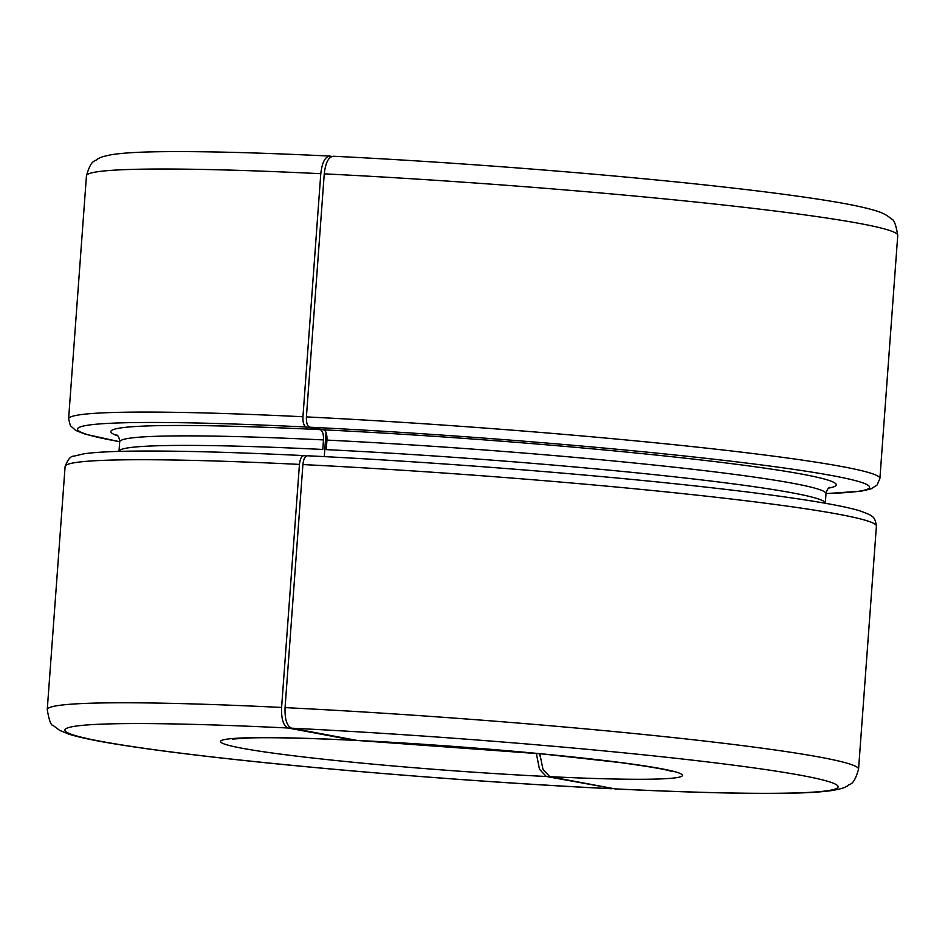 <?xml version="1.0" encoding="UTF-8"?>
<svg xmlns="http://www.w3.org/2000/svg" width="945" height="945" viewBox="0 0 945 945"><rect width="100%" height="100%" fill="white"/><g stroke="black" fill="none" stroke-linecap="round" stroke-linejoin="round"><path stroke-width="1.42" d="M323.485 439.921A354.103 18.569 -175.8 0 0 119.696 441.799L118.999 451.332A354.103 18.569 -175.8 0 1 322.788 449.454L323.485 439.921C323.674 434.098 322.576 430.672 320.201 429.644L306.227 427.022C303.853 425.994 302.754 422.569 302.943 416.745L320.792 173.691C322.115 162.197 325.245 156.338 330.171 156.126L331.837 156.433M320.792 173.691A406.74 21.322 -175.8 0 0 86.444 175.829C91.559 157.91 95.41 161.949 97.618 158.961C100.229 157.815 99.508 157.142 111.333 154.72C122.035 153.007 138.242 152.003 159.929 151.72C201.474 151.153 258.068 152.606 329.71 156.067L330.171 156.126M285.059 707.628A406.74 21.322 -175.8 0 1 858.556 769.171L876.405 526.117C875.661 520.553 874.196 517.328 871.999 516.442C872.341 515.781 868.171 513.879 859.489 510.737C848.279 507.394 830.076 503.779 804.904 499.905C772.656 494.92 731.584 489.782 681.711 484.478C571.371 472.701 425.959 461.55 307.373 455.762L307.597 455.785C305.14 455.903 303.569 458.833 302.908 464.574L285.059 707.628C284.693 719.299 286.878 726.15 291.639 728.193L357.375 740.478L543.009 754.015L620.676 762.627C650.656 766.82 667.453 769.714 671.068 771.309M829.793 487.36L829.804 487.348C828.151 487.915 826.887 490.018 826.001 493.668A354.103 18.569 -175.8 0 0 326.958 440.098L326.249 449.631A354.103 18.569 -175.8 0 1 825.304 503.201L825.304 503.26M326.958 440.098C327.135 434.263 326.037 430.837 323.662 429.821L309.7 427.199C307.326 426.171 306.227 422.746 306.404 416.91L324.253 173.856C325.576 162.375 328.706 156.516 333.644 156.291L333.172 156.232C457.663 162.304 612.065 174.447 722.287 186.838C767.045 191.847 803.368 196.654 831.269 201.273C850.972 204.498 865.774 207.652 875.661 210.711C882.299 212.59 887.591 215.401 891.537 219.145C893.911 219.299 895.99 224.721 897.75 235.399A406.74 21.322 -175.8 0 0 324.253 173.856M613.163 788.567L546.328 776.495L539.5 769.289L536.323 753.378M232.423 739.096L249.067 737.939C272.231 737.301 307.184 738.092 353.914 740.313L288.178 728.016C283.405 725.973 281.22 719.121 281.598 707.451A406.74 21.322 -175.8 0 0 47.25 709.601C49.057 720.267 50.983 725.547 53.038 725.406L59.7 730.39L68.784 734.111C79.132 737.372 95.008 740.726 116.424 744.176C144.963 748.806 181.853 753.637 227.083 758.646C336.963 770.884 488.978 782.779 611.828 788.768M539.808 753.708L542.997 769.514L549.789 776.66L615.289 788.933C686.932 792.394 743.526 793.847 785.071 793.28C806.758 792.997 822.965 791.993 833.667 790.28C845.491 787.858 844.771 787.185 847.381 786.039C849.59 783.051 853.441 787.091 858.556 769.171M539.749 755.929L539.843 754.571M281.598 707.451L299.447 464.397C300.108 458.656 301.668 455.726 304.136 455.62L306.334 456.033M299.447 464.397A406.74 21.322 -175.8 0 0 65.099 466.535C67.875 459.341 70.804 455.88 73.875 456.163L83.715 453.848C94.37 452.277 111.061 451.367 133.788 451.108C175.9 450.647 232.6 452.147 303.9 455.596L304.136 455.62M324.277 456.624L326.049 432.491M288.178 728.016A387.604 20.317 -175.8 0 0 100.335 741.246A387.604 20.317 -175.8 0 0 611.356 788.709M828.718 488.092A363.671 19.065 -175.8 0 0 700.056 459.861A363.671 19.065 -175.8 0 0 323.662 429.821M876.405 526.117A406.74 21.322 -175.8 0 0 302.908 464.574M320.201 429.644A363.671 19.065 -175.8 0 0 117.83 435.881M826.013 493.609L861.285 491.152L871.125 488.837L877.137 484.927L879.901 478.465A406.74 21.322 -175.8 0 0 306.404 416.91M826.013 493.538A397.172 20.825 -175.8 0 0 760.193 464.786A397.172 20.825 -175.8 0 0 309.7 427.199M302.943 416.745A406.74 21.322 -175.8 0 0 68.595 418.883L70.391 425.675L75.765 430.436L85.168 434.157L119.696 441.74M306.227 427.022A397.172 20.825 -175.8 0 0 119.708 441.669M353.217 740.23A231.608 12.143 -175.8 0 0 241.672 748.168A231.608 12.143 -175.8 0 0 546.328 776.495M549.789 776.66A231.608 12.143 -175.8 0 0 661.335 768.722A231.608 12.143 -175.8 0 0 356.678 740.396M614.829 788.874A387.604 20.317 -175.8 0 0 802.671 775.644A387.604 20.317 -175.8 0 0 291.639 728.193M825.304 503.201L826.001 493.668M119.696 441.799C119.353 438.043 118.408 435.775 116.861 434.995M879.901 478.465L897.75 235.399M68.595 418.883L86.444 175.829M47.25 709.601L65.099 466.535"/></g></svg>
